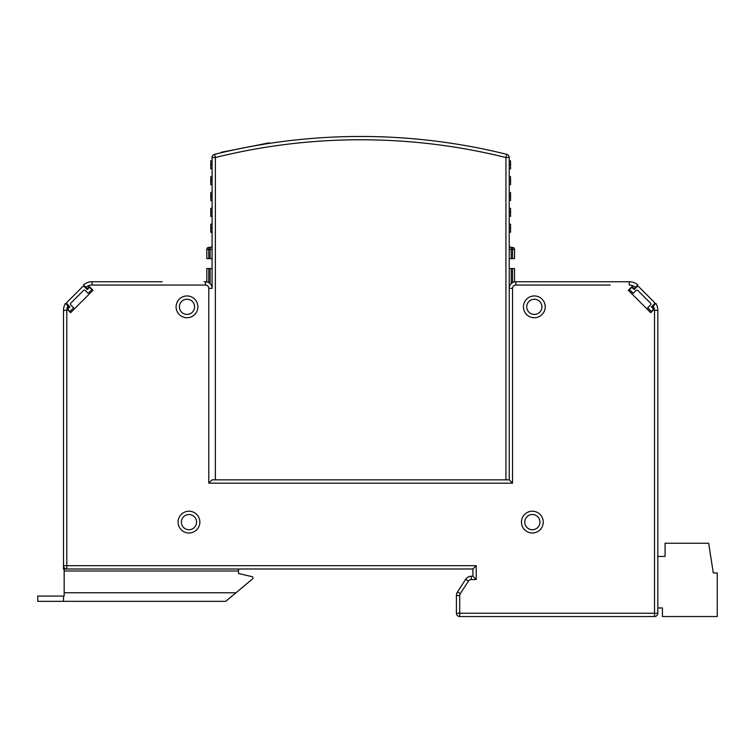 <?xml version="1.0" encoding="UTF-8"?>
<svg xmlns="http://www.w3.org/2000/svg" width="755" height="755" viewBox="0 0 755 755"><rect width="100%" height="100%" fill="white"/><g stroke="black" fill="none" stroke-linecap="round" stroke-linejoin="round"><path stroke-width="1.13" d="M459.71 595.525L456.416 595.525L456.416 613.239A3.303 3.303 0 0 0 459.71 616.542L459.71 613.239L654.519 613.239L654.519 310.324L653.415 305.794L655.84 303.368A13.203 13.203 0 0 1 657.822 310.324L657.822 613.239A3.303 3.303 0 0 1 654.519 616.542L459.71 616.542A3.303 3.303 0 0 1 456.416 613.239L459.71 613.239L459.71 595.525A3.303 3.303 -71.1 0 1 460.248 593.732L468.468 581.067A3.303 3.303 -17.6 0 1 471.243 579.557L476.226 579.557L476.226 565.693L476.226 579.557L471.243 579.557L476.226 579.557L472.923 576.263L472.923 568.996L64.166 568.996L64.166 596.072L37.75 596.072L37.75 601.348L63.505 601.348L63.505 596.072M67.101 307.927L67.903 305.794L68.969 306.86L66.874 308.955L66.808 310.324L66.808 568.996A3.303 3.303 0 0 1 63.505 565.693L476.226 565.693L472.923 568.996M64.166 569.94L63.505 568.996L63.505 310.324A13.203 13.203 0 0 1 65.487 303.368L67.903 305.794L65.487 303.368L67.903 305.794L66.874 308.955L70.611 312.693L93.016 290.279L89.288 286.541L87.184 288.646L83.475 284.937A13.203 13.203 0 0 1 92.091 281.747L162.231 281.747M610.134 285.041L515.844 285.041A3.303 3.303 -61.1 0 0 512.541 288.344L512.541 483.153L509.238 479.85L509.238 288.344A6.606 6.606 -61.1 0 1 515.844 281.747L629.236 281.747A13.203 13.203 0 0 1 637.852 284.937L634.134 288.646L632.039 286.541L628.302 290.279L650.716 312.693L654.443 308.955L652.348 306.86L655.84 303.368A13.203 13.203 0 0 1 657.822 310.324L654.519 310.324M199.867 522.111A10.9 10.9 0 0 0 188.967 511.21A10.9 10.9 0 0 0 178.076 522.111A10.9 10.9 0 0 0 188.967 533.002A10.9 10.9 0 0 0 199.867 522.111M543.251 522.111A10.9 10.9 0 0 0 532.351 511.21A10.9 10.9 0 0 0 521.46 522.111A10.9 10.9 0 0 0 532.351 533.002A10.9 10.9 0 0 0 543.251 522.111M523.442 306.832A10.9 10.9 0 0 0 534.332 317.732A10.9 10.9 0 0 0 545.233 306.832A10.9 10.9 0 0 0 534.332 295.941A10.9 10.9 0 0 0 523.442 306.832M176.094 306.832A10.9 10.9 0 0 0 186.985 317.732A10.9 10.9 0 0 0 197.886 306.832A10.9 10.9 0 0 0 186.985 295.941A10.9 10.9 0 0 0 176.094 306.832M106.757 281.747L92.091 281.747L92.091 285.041L111.183 285.041M512.541 483.153L512.541 479.85L512.541 483.153L208.776 483.153L212.079 479.85L509.238 479.85L509.238 157.531L505.935 157.531A602.915 602.915 0 0 0 215.383 157.531L215.383 479.85L505.935 479.85L505.935 157.531L506.737 154.331A3.303 3.303 -76 0 1 509.238 157.531A3.303 3.303 -76 0 0 506.737 154.331A606.208 606.208 0 0 0 214.59 154.331L215.383 157.531L212.079 157.531A3.303 3.303 0 0 1 214.59 154.331M204.161 281.747L205.483 281.747A6.606 6.606 43.4 0 1 212.079 288.344L212.079 157.531M468.468 581.067L465.703 579.264L457.473 591.929L465.703 579.264A6.606 6.606 -17.6 0 1 471.233 576.263L472.923 576.263M456.416 595.525A6.606 6.606 -71.1 0 1 457.473 591.929L460.248 593.732M196.564 522.111A7.597 7.597 0 0 0 188.967 514.514A7.597 7.597 0 0 0 181.379 522.111A7.597 7.597 0 0 0 188.967 529.708A7.597 7.597 0 0 0 196.564 522.111M539.948 522.111A7.597 7.597 0 0 0 532.351 514.514A7.597 7.597 0 0 0 524.753 522.111A7.597 7.597 0 0 0 532.351 529.708A7.597 7.597 0 0 0 539.948 522.111M526.735 306.832A7.597 7.597 0 0 0 534.332 314.429A7.597 7.597 0 0 0 541.93 306.832A7.597 7.597 0 0 0 534.332 299.244A7.597 7.597 0 0 0 526.735 306.832M179.397 306.832A7.597 7.597 0 0 0 186.985 314.429A7.597 7.597 0 0 0 194.582 306.832A7.597 7.597 0 0 0 186.985 299.244A7.597 7.597 0 0 0 179.397 306.832M67.903 305.794L65.487 303.368A13.203 13.203 0 0 0 63.505 310.324L66.808 310.324M70.611 312.693L93.016 290.279L89.288 286.541L93.016 290.279L70.611 312.693M628.302 290.279L650.716 312.693L628.302 290.279L632.039 286.541L628.302 290.279M83.475 284.937L85.815 287.277A9.909 9.909 0 0 1 92.091 285.041L205.483 285.041A3.303 3.303 43.4 0 1 208.776 288.344L208.776 483.153M629.236 281.747L629.236 285.041A9.909 9.909 0 0 1 635.502 287.277L637.852 284.937M69.904 306.86L67.101 304.057A1.321 1.321 0 0 1 67.101 302.189L82.512 286.777A1.321 1.321 0 0 1 84.381 286.777L87.184 289.58L88.58 288.183A1.321 1.321 0 0 1 90.449 288.183L91.855 289.58L88.118 293.317L85.315 290.515A1.321 1.321 0 0 0 83.446 290.515L70.838 303.123A1.321 1.321 0 0 0 70.838 304.992L73.641 307.795L69.904 311.522L68.507 310.126A1.321 1.321 0 0 1 68.507 308.257L69.904 306.86L67.101 304.057L69.904 306.86L68.507 308.257L69.904 306.86M650.867 304.057A1.321 1.321 0 0 0 650.48 303.123L637.871 290.515A1.321 1.321 0 0 0 636.003 290.515L633.209 293.317L629.472 289.58L630.869 288.183A1.321 1.321 0 0 1 632.737 288.183L634.134 289.58L636.937 286.777A1.321 1.321 0 0 1 638.805 286.777L654.217 302.189A1.321 1.321 0 0 1 654.217 304.057L651.414 306.86L652.82 308.257A1.321 1.321 0 0 1 652.82 310.126L651.414 311.522L647.677 307.795L650.48 304.992A1.321 1.321 0 0 0 650.48 303.123A1.321 1.321 0 0 1 650.867 304.057M212.079 176.085L210.758 176.849L212.079 176.085L210.758 176.849L212.079 176.085L210.758 176.849L210.758 184.673L212.079 184.673M210.758 192.695L212.079 191.94L210.758 192.695L212.079 191.94L210.758 192.695L210.758 200.519L212.079 200.519M212.079 223.631L210.758 224.395L212.079 223.631M210.098 258.635L210.098 247.404A1.982 1.982 0 0 0 212.079 245.422A1.982 1.982 0 0 1 210.098 247.404A1.982 1.982 0 0 0 212.079 245.422A1.982 1.982 0 0 1 210.098 247.404A1.982 1.982 0 0 0 212.079 245.422A1.982 1.982 0 0 1 210.098 247.404L208.776 247.404L208.776 258.635L212.079 258.635M514.523 249.386L509.238 249.386L511.22 249.386L511.22 247.404A1.982 1.982 0 0 1 509.238 245.422A1.982 1.982 0 0 0 511.22 247.404A1.982 1.982 0 0 1 509.238 245.422A1.982 1.982 0 0 0 511.22 247.404A1.982 1.982 0 0 1 509.238 245.422A1.982 1.982 0 0 0 511.22 247.404A1.982 1.982 0 0 1 509.238 245.422A1.982 1.982 0 0 0 511.22 247.404A1.982 1.982 0 0 1 509.238 245.422A1.982 1.982 0 0 0 511.22 247.404L512.541 247.404A1.982 1.982 0 0 1 514.523 249.386L514.523 258.635L512.541 258.635L512.541 247.404M238.495 568.996L238.495 573.517L252 576.641A1.321 1.321 0 0 1 253.019 577.868L253.019 577.981A1.321 1.321 0 0 1 252.548 578.934L225.679 601.348L63.505 601.348M238.495 573.517L252 576.641M657.822 556.444L665.08 556.444L665.08 543.241L708.662 543.241L713.286 572.96L717.25 572.96L717.25 616.542L662.437 616.542L662.437 607.954L657.822 607.954M212.079 479.85L215.383 479.85M512.541 282.625L512.541 268.535L514.523 268.535L514.523 281.879M512.541 268.535L509.238 268.535M509.238 191.94L509.238 195.743L510.559 196.508L510.559 192.695L509.238 191.94M509.238 207.785L509.238 211.589L510.559 212.353L510.559 208.54L509.238 207.785M509.238 223.631L509.238 227.444L510.559 228.199L510.559 224.395L509.238 223.631M509.238 160.239L509.238 164.052L510.559 164.807L510.559 160.994L509.238 160.239M509.238 176.085L509.238 179.898L510.559 180.653L510.559 176.849L509.238 176.085M212.079 216.364L210.758 216.364L210.758 208.54L212.079 207.785M210.758 224.395L210.758 232.219L212.079 232.219M212.079 268.535L206.804 268.535L206.804 281.879M208.776 258.635L206.804 258.635L206.804 249.386A1.982 1.982 0 0 1 208.776 247.404A1.982 1.982 0 0 0 206.804 249.386L212.079 249.386M212.079 160.239L210.758 160.994L210.758 168.827L212.079 168.827M509.238 200.519L510.559 200.519L510.559 196.508M509.238 216.364L510.559 216.364L510.559 212.353M509.238 232.219L510.559 232.219L510.559 228.199M509.238 168.827L510.559 168.827L510.559 164.807M509.238 258.635L512.541 258.635M509.238 184.673L510.559 184.673L510.559 180.653M269.195 143.403L269.318 142.789L269.431 143.374M269.082 142.837L251.736 146.328M251.717 146.253L237.089 149.141M235.966 149.433L221.319 152.246M85.315 290.515A1.321 1.321 0 0 0 83.446 290.515A1.321 1.321 0 0 1 85.315 290.515M70.451 304.057A1.321 1.321 0 0 0 70.838 304.992A1.321 1.321 0 0 1 70.451 304.057M69.904 311.522L68.507 310.126L69.904 311.522M67.101 302.189L82.512 286.777L67.101 302.189M84.381 286.777L87.184 289.58L88.58 288.183L87.184 289.58L84.381 286.777M637.871 290.515A1.321 1.321 0 0 0 636.003 290.515A1.321 1.321 0 0 1 637.871 290.515M629.472 289.58L630.869 288.183L629.472 289.58M632.737 288.183L634.134 289.58L636.937 286.777L634.134 289.58L632.737 288.183M638.805 286.777L654.217 302.189L638.805 286.777M654.217 304.057L651.414 306.86L652.82 308.257L651.414 306.86L654.217 304.057M515.844 281.747L515.844 285.041L563.523 285.041M157.795 285.041L205.483 285.041L157.795 285.041L205.483 285.041L157.795 285.041L205.483 285.041L205.483 281.747M212.079 288.344L208.776 288.344M512.541 288.344L509.238 288.344M654.519 613.239L657.822 613.239A3.303 3.303 0 0 1 654.519 616.542L654.519 613.239M471.243 576.263L471.243 579.557L476.226 579.557L476.226 565.693M511.22 268.535L511.22 283.635L511.22 268.535M210.758 180.653L212.079 179.898M210.758 196.508L212.079 195.743M210.758 212.353L212.079 211.589M210.758 228.199L212.079 227.444M208.776 268.535L208.776 282.625M210.098 283.635L210.098 268.535M210.758 164.807L212.079 164.052M511.22 249.386L511.22 258.635M238.495 570.978L64.166 570.978M64.166 592.769L235.966 592.769"/></g></svg>
